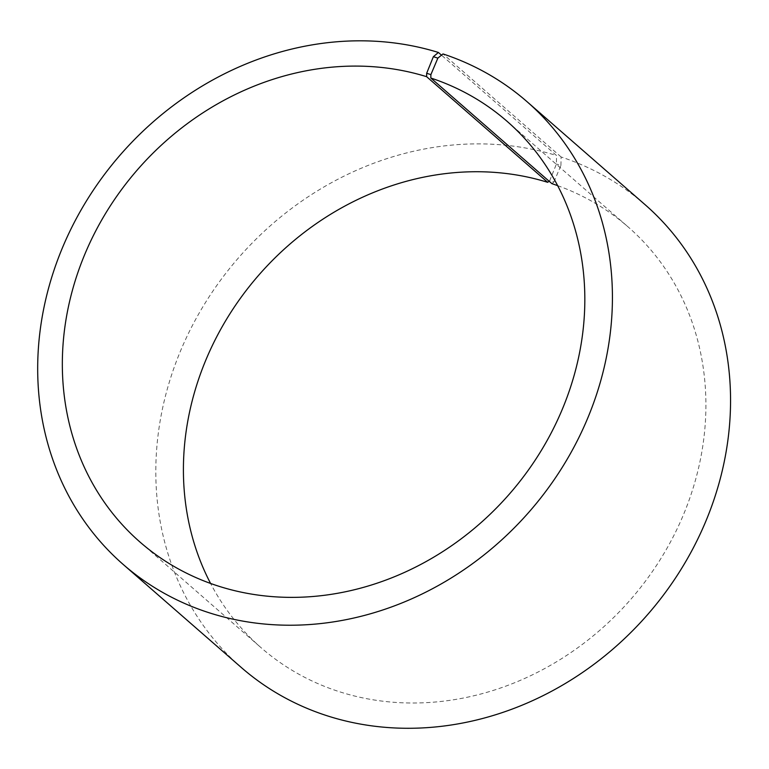 <?xml version="1.0" encoding="UTF-8"?>
<svg xmlns="http://www.w3.org/2000/svg" width="769" height="769" viewBox="0 0 769 769"><rect width="100%" height="100%" fill="white"/><g stroke="black" fill="none" stroke-linecap="round" stroke-linejoin="round"><path stroke-width="0.58" stroke-dasharray="3.85 2.88" d="M557.65 185.646A279.176 246.734 131.1 0 1 628.196 226.999A279.176 246.734 131.1 0 1 630.58 599.57A279.176 246.734 131.1 0 1 261.124 647.738A279.176 246.734 131.1 0 1 210.581 583.45M551.882 183.647L553.94 181.974L549.72 180.628L556.42 164.047L556.535 155.521L441.493 55.157M549.056 181.186L549.72 180.628M553.94 181.974L560.909 165.479L556.42 164.047M560.909 165.479L561.12 156.991A307.1 271.399 131.1 0 1 645.076 204.669M241.293 667.482A307.1 271.399 131.1 0 1 204.746 303.717A307.1 271.399 131.1 0 1 556.535 155.521M561.12 156.991L443.002 53.936M140.045 542.097L261.124 647.738M507.117 121.358L628.196 226.999"/><path stroke-width="1.15" d="M441.493 55.157L438.407 52.465A307.1 271.399 131.1 0 0 86.618 200.661A307.1 271.399 131.1 0 0 123.165 564.427A307.1 271.399 131.1 0 0 529.562 511.443A307.1 271.399 131.1 0 0 526.948 101.614A307.1 271.399 131.1 0 0 443.002 53.936L437.859 58.127L430.89 74.622L430.803 78.015L551.882 183.647A279.176 246.734 131.1 0 1 557.65 185.646M430.803 78.015A279.176 246.734 131.1 0 1 507.117 121.358A279.176 246.734 131.1 0 1 509.501 493.938A279.176 246.734 131.1 0 1 140.045 542.097A279.176 246.734 131.1 0 1 106.814 211.408A279.176 246.734 131.1 0 1 426.622 76.679L547.701 182.32L549.056 181.186M210.581 583.45A279.176 246.734 131.1 0 1 254.943 279.599A279.176 246.734 131.1 0 1 547.701 182.32M526.948 101.614L645.076 204.669A307.1 271.399 131.1 0 1 647.69 614.508A307.1 271.399 131.1 0 1 241.293 667.482L123.165 564.427M437.859 58.127L433.37 56.695L426.67 73.266L426.622 76.679M438.407 52.465L433.37 56.695M430.89 74.622L426.67 73.266"/></g></svg>
